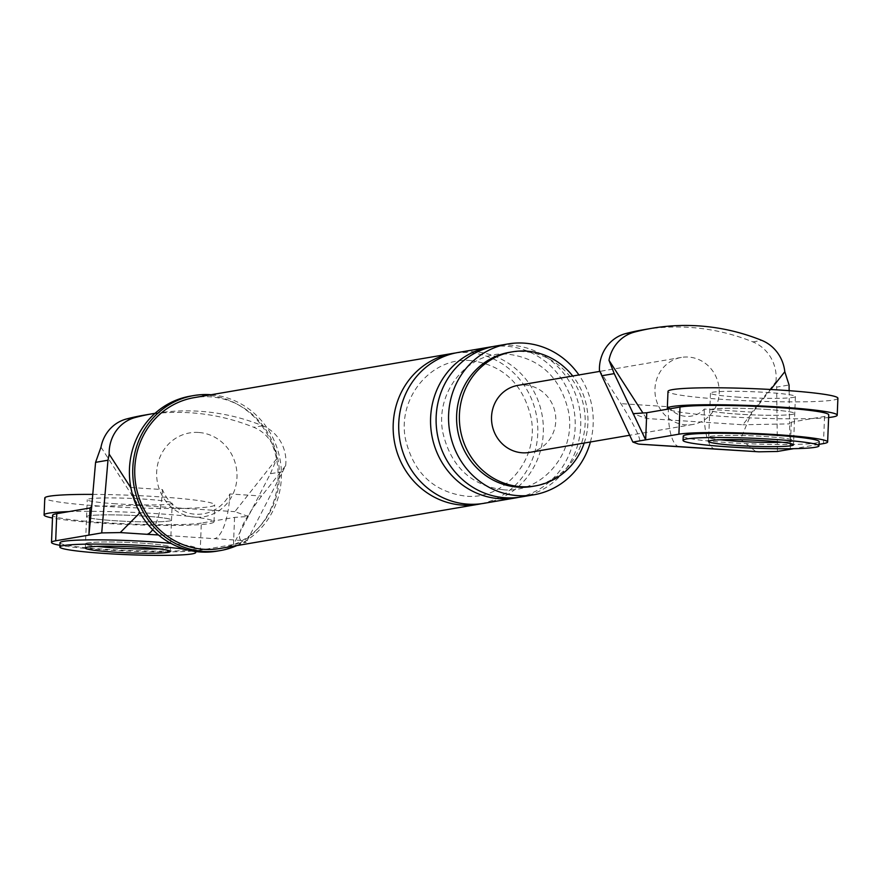 <?xml version="1.0" encoding="UTF-8"?>
<svg xmlns="http://www.w3.org/2000/svg" width="882" height="882" viewBox="0 0 882 882"><rect width="100%" height="100%" fill="white"/><g stroke="black" fill="none" stroke-linecap="round" stroke-linejoin="round"><path stroke-width="0.66" stroke-dasharray="4.41 3.31" d="M68.851 511.615A85.025 6.174 2.3 0 1 156.753 513.644A85.025 6.174 2.3 0 1 214.006 521.791A85.025 6.174 2.3 0 1 101.353 523.125A85.025 6.174 2.3 0 1 52.49 518.01M142.906 516.014A42.512 3.087 2.3 0 1 171.527 520.093A42.512 3.087 2.3 0 1 115.2 520.755A42.512 3.087 2.3 0 1 86.579 516.676A42.512 3.087 2.3 0 1 142.906 516.014A42.512 3.087 2.3 0 1 171.527 520.093A42.512 3.087 2.3 0 1 115.2 520.755A42.512 3.087 2.3 0 1 86.579 516.676A42.512 3.087 2.3 0 1 142.906 516.014M92.819 494.394A85.025 6.174 2.3 0 1 157.437 496.698A85.025 6.174 2.3 0 1 214.69 504.846A85.025 6.174 2.3 0 1 102.036 506.18A85.025 6.174 2.3 0 1 44.784 498.021M115.884 503.809A42.512 3.087 2.3 0 1 87.252 499.73A42.512 3.087 2.3 0 1 143.579 499.069A42.512 3.087 2.3 0 1 172.21 503.148A42.512 3.087 2.3 0 1 115.884 503.809M828.617 417.539A85.025 6.174 2.3 0 1 724.563 416.513A85.025 6.174 2.3 0 1 667.917 409.138M766.116 409.402A42.512 3.087 2.3 0 1 794.748 413.482A42.512 3.087 2.3 0 1 738.421 414.143A42.512 3.087 2.3 0 1 709.789 410.064A42.512 3.087 2.3 0 1 766.116 409.402A42.512 3.087 -177.7 0 0 709.789 410.064A42.512 3.087 -177.7 0 0 738.421 414.143A42.512 3.087 -177.7 0 0 794.748 413.482A42.512 3.087 -177.7 0 0 766.116 409.402M837.9 398.234A85.025 6.174 2.3 0 1 725.247 399.568A85.025 6.174 2.3 0 1 667.994 391.41M739.094 397.198A42.512 3.087 2.3 0 1 710.473 393.118A42.512 3.087 2.3 0 1 766.8 392.457A42.512 3.087 2.3 0 1 795.421 396.536A42.512 3.087 2.3 0 1 739.094 397.198M59.998 542.772A68.013 4.939 -177.7 0 0 105.807 549.288A68.013 4.939 -177.7 0 0 195.925 548.229A68.013 4.939 -177.7 0 0 170.865 543.378M158.771 548.858A42.512 3.087 -177.7 0 0 170.435 547.204A42.512 3.087 -177.7 0 0 141.815 543.125A42.512 3.087 -177.7 0 0 85.488 543.786A42.512 3.087 -177.7 0 0 96.987 546.377A42.512 3.087 2.3 0 1 85.488 543.786A42.512 3.087 2.3 0 1 141.815 543.125A42.512 3.087 2.3 0 1 170.435 547.204A42.512 3.087 2.3 0 1 158.771 548.858M194.007 551.261A68.013 4.939 -177.7 0 0 185.97 549.497M683.219 436.16A68.013 4.939 -177.7 0 0 729.017 442.676A68.013 4.939 -177.7 0 0 819.135 441.617M793.48 444.826L793.657 440.592A42.512 3.087 -177.7 0 1 781.981 442.246A42.512 3.087 -177.7 0 0 793.657 440.592A42.512 3.087 -177.7 0 0 765.025 436.513A42.512 3.087 -177.7 0 0 708.698 437.174A42.512 3.087 -177.7 0 0 720.197 439.765A42.512 3.087 -177.7 0 1 708.698 437.174L710.473 393.118M234.568 517.403L233.476 544.514L248.272 516.466L234.568 517.403L201.328 523.081L200.247 550.203L246.276 542.32L240.929 540.423L158.44 534.955M200.247 550.203A76.525 5.557 2.3 0 1 133.347 551.261A76.525 5.557 2.3 0 1 59.899 545.308M240.929 540.423C236.178 535.44 243.079 520.634 261.634 496.026L285.669 465.641L246.276 542.32M282.813 471.605L270.41 473.722L248.272 516.466M285.669 465.641A37.386 35.28 80.3 0 0 262.627 425.763A223.808 211.228 80.3 0 0 155.056 413.316M270.41 473.722L276.816 458.618A37.386 35.28 80.3 0 0 253.762 427.285A223.808 211.228 80.3 0 0 143.821 415.224M198.527 432.456A42.512 40.12 80.3 0 0 159.333 489.367A42.512 40.12 80.3 0 0 195.12 517.183A42.512 40.12 80.3 0 0 232.947 494.152A42.512 40.12 80.3 0 0 198.527 432.456M100.989 447.174L138.474 505.397L91.794 506.279M130.834 487.514L162.431 489.565A39.536 37.309 80.3 0 0 195.242 514.217A39.536 37.309 80.3 0 0 229.86 493.953L261.634 496.026M236.872 545.594A78.641 74.22 80.3 0 0 280.233 460.547A78.641 74.22 80.3 0 0 211.063 394.75M219.971 548.483A76.525 72.214 80.3 0 0 279.241 469.301A76.525 72.214 80.3 0 0 210.137 396.812A76.525 72.214 80.3 0 0 194.172 397.639M584.193 443.051A68.013 64.199 80.3 0 0 572.727 376.008M590.4 441.992A76.525 72.214 80.3 0 0 578.923 374.949M532.364 486.423A68.013 64.199 80.3 0 0 585.053 416.039A68.013 64.199 80.3 0 0 523.61 351.598A68.013 64.199 80.3 0 0 509.421 352.337M139.973 512.696L130.9 487.9M162.431 489.565A42.512 13.704 93.7 0 1 152.674 529.652M229.86 493.953A42.512 13.704 93.7 0 1 214.304 538.693M248.338 516.455L234.855 511.659L276.816 458.618M138.474 505.397L234.855 511.659M201.328 523.081A76.525 5.557 2.3 0 1 116.303 523.357A76.525 5.557 2.3 0 1 52.6 515.308M481.164 503.743A76.525 72.214 80.3 0 0 537.557 423.614A76.525 72.214 80.3 0 0 468.562 352.602A76.525 72.214 80.3 0 0 455.377 353.009M483.942 503.324A76.525 72.214 80.3 0 0 543.213 424.143A76.525 72.214 80.3 0 0 474.097 351.653A76.525 72.214 80.3 0 0 458.133 352.48M521.328 496.93A76.525 72.214 80.3 0 0 580.61 417.748A76.525 72.214 80.3 0 0 511.494 345.259A76.525 72.214 80.3 0 0 495.53 346.086M518.55 497.349A76.525 72.214 80.3 0 0 574.954 417.208A76.525 72.214 80.3 0 0 505.948 346.207A76.525 72.214 80.3 0 0 492.762 346.615M217.005 551.151A78.641 74.22 80.3 0 0 277.929 469.764A78.641 74.22 80.3 0 0 206.895 395.257A78.641 74.22 80.3 0 0 190.49 396.117M599.44 370.297L620.906 403.636C637.41 430.118 643.187 443.558 638.215 443.966M679.537 446.777A42.512 13.704 93.7 0 1 668.446 406.723L658.578 406.084A34.012 32.094 80.3 0 0 685.722 424.837A34.012 32.094 80.3 0 0 692.822 424.474A34.012 32.094 80.3 0 0 714.222 409.7A34.012 32.094 80.3 0 0 688.445 357.056A34.012 32.094 80.3 0 0 681.345 357.43A34.012 32.094 80.3 0 0 658.578 406.084L620.906 403.636M770.747 389.491L742.842 424.76L646.462 418.498L632.989 413.691M646.462 418.498L642.934 413.019M789.136 390.682L789.522 423.878L742.842 424.76M755.995 451.749L740.538 439.236L751.894 412.159L775.928 381.774L776.667 387.121L789.07 384.993M777.417 451.463L776.667 387.121M819.025 444.341L793.712 448.673M791.308 422.158L790.217 449.269L789.588 423.867L791.308 422.158L824.549 416.469A76.525 5.557 -177.7 0 0 828.727 414.838M795.421 396.536L793.657 440.592A42.512 3.087 -177.7 0 0 765.025 436.513A42.512 3.087 -177.7 0 0 708.698 437.174L708.533 441.419M668.446 406.723A25.512 24.068 80.3 0 0 704.365 409.061L751.894 412.159M775.928 381.774A37.386 35.28 80.3 0 0 752.886 341.896A223.808 211.228 80.3 0 0 642.945 329.835M529.398 452.422A34.012 32.094 80.3 0 0 555.737 417.23A34.012 32.094 80.3 0 0 525.022 385.015A34.012 32.094 80.3 0 0 517.932 385.379M715.445 449.114A42.512 13.704 93.7 0 1 704.365 409.061M262.627 425.763L253.762 427.285M824.549 416.469L823.457 443.591M752.886 341.896L761.75 340.375M85.322 548.031L87.252 499.73M170.27 551.437L172.21 503.148M214.006 521.791L214.69 504.846M195.793 551.526L195.925 548.229M470.779 360.606C431.882 356.593 397.231 397.429 405.411 438.817C413.349 472.741 433.459 491.847 465.751 496.147C504.647 500.171 539.321 459.324 531.118 417.936C523.18 384.023 503.071 364.916 470.779 360.606M503.148 489.753C542.044 493.766 576.696 452.94 568.515 411.552C560.577 377.628 540.457 358.511 508.175 354.211C469.279 350.198 434.606 391.046 442.808 432.423C450.735 466.335 470.856 485.453 503.148 489.753M681.345 357.43L599.881 371.366M692.822 424.474L629.682 435.267"/><path stroke-width="1.32" d="M52.49 518.01A85.025 6.174 2.3 0 1 44.1 514.978A85.025 6.174 2.3 0 1 68.851 511.615M44.1 514.978L44.784 498.021A85.025 6.174 2.3 0 1 92.819 494.394M667.917 409.138A85.025 6.174 2.3 0 1 667.31 408.355A85.025 6.174 2.3 0 1 779.964 407.032A85.025 6.174 2.3 0 1 837.216 415.179A85.025 6.174 2.3 0 1 828.617 417.539M667.31 408.355L667.994 391.41A85.025 6.174 2.3 0 1 780.647 390.087A85.025 6.174 2.3 0 1 837.9 398.234L837.216 415.179M170.865 543.378A68.013 4.939 -177.7 0 0 150.127 541.702A68.013 4.939 -177.7 0 0 59.998 542.772L59.833 547.005A68.013 4.939 -177.7 0 0 105.631 553.521A68.013 4.939 -177.7 0 0 195.76 552.463A68.013 4.939 -177.7 0 0 194.007 551.261M114.12 547.865A42.512 3.087 -177.7 0 0 158.771 548.858A42.512 3.087 2.3 0 1 114.12 547.865A42.512 3.087 2.3 0 1 96.987 546.377A42.512 3.087 -177.7 0 0 114.12 547.865M185.97 549.497A68.013 4.939 -177.7 0 0 149.951 545.947A68.013 4.939 -177.7 0 0 59.833 547.005M141.638 547.369A42.512 3.087 -177.7 0 0 85.322 548.031A42.512 3.087 -177.7 0 0 113.943 552.099A42.512 3.087 -177.7 0 0 170.27 551.437A42.512 3.087 -177.7 0 0 141.638 547.369M818.97 445.851L819.135 441.617A68.013 4.939 -177.7 0 0 773.338 435.091A68.013 4.939 -177.7 0 0 683.219 436.16L683.043 440.394A68.013 4.939 -177.7 0 0 728.852 446.909A68.013 4.939 -177.7 0 0 818.97 445.851A68.013 4.939 -177.7 0 0 773.161 439.335A68.013 4.939 -177.7 0 0 683.043 440.394M737.33 441.254A42.512 3.087 -177.7 0 0 781.981 442.246A42.512 3.087 -177.7 0 1 737.33 441.254A42.512 3.087 -177.7 0 1 720.197 439.765A42.512 3.087 -177.7 0 0 737.33 441.254M764.859 440.757A42.512 3.087 -177.7 0 0 708.533 441.419A42.512 3.087 -177.7 0 0 737.154 445.487A42.512 3.087 -177.7 0 0 793.48 444.826A42.512 3.087 -177.7 0 0 764.859 440.757M152.674 529.652A42.512 13.704 93.7 0 1 146.875 534.305L120.25 532.574L101.717 532.915L107.979 460.228L95.576 462.344L100.989 447.174A37.386 35.28 80.3 0 1 126.435 418.994A223.808 211.228 80.3 0 1 143.821 415.224L152.674 413.702A223.808 211.228 80.3 0 0 135.299 417.484L126.435 418.994M59.899 545.308A76.525 5.557 2.3 0 1 51.509 542.43A76.525 5.557 2.3 0 1 55.687 540.798L88.917 535.109L90.008 507.999L91.728 506.29L88.917 535.109L101.717 532.915M155.056 413.316A223.808 211.228 80.3 0 0 152.674 413.702M130.9 487.9L109.181 454.164A37.386 35.28 -99.7 0 1 135.299 417.484M109.181 454.164L107.979 460.228M91.728 506.29L95.576 462.344M211.063 394.75A78.641 74.22 80.3 0 0 210.214 394.684A78.641 74.22 80.3 0 0 193.808 395.544A78.641 74.22 80.3 0 0 132.895 476.93A78.641 74.22 80.3 0 0 203.918 551.437A78.641 74.22 80.3 0 0 220.335 550.577A78.641 74.22 80.3 0 0 236.872 545.594M455.377 353.009A76.525 72.214 80.3 0 0 452.598 353.428L194.172 397.639A76.525 72.214 80.3 0 0 134.891 476.82A76.525 72.214 80.3 0 0 204.007 549.321A76.525 72.214 80.3 0 0 219.971 548.483L478.397 504.272A76.525 72.214 80.3 0 0 481.164 503.743M572.727 376.008A68.013 64.199 80.3 0 0 526.389 351.124A68.013 64.199 80.3 0 0 512.199 351.863A68.013 64.199 80.3 0 0 459.511 422.246A68.013 64.199 80.3 0 0 520.942 486.688A68.013 64.199 80.3 0 0 535.131 485.949A68.013 64.199 80.3 0 0 584.193 443.051M578.923 374.949A76.525 72.214 80.3 0 0 523.952 343.12A76.525 72.214 80.3 0 0 507.988 343.958A76.525 72.214 80.3 0 0 448.718 423.139A76.525 72.214 80.3 0 0 517.833 495.629A76.525 72.214 80.3 0 0 533.797 494.802A76.525 72.214 80.3 0 0 590.4 441.992M512.199 351.863L509.421 352.337A68.013 64.199 80.3 0 0 456.733 422.721A68.013 64.199 80.3 0 0 518.175 487.162A68.013 64.199 80.3 0 0 532.364 486.423L535.131 485.949M120.25 532.574L139.973 512.696M51.509 542.43L52.6 515.308A76.525 5.557 2.3 0 1 56.768 513.688L55.687 540.798M90.008 507.999L56.768 513.688M452.598 353.428A76.525 72.214 80.3 0 0 393.317 432.61A76.525 72.214 80.3 0 0 462.433 505.11A76.525 72.214 80.3 0 0 478.397 504.272M492.762 346.615A76.525 72.214 80.3 0 0 489.984 347.034L458.133 352.48A76.525 72.214 80.3 0 0 398.862 431.662A76.525 72.214 80.3 0 0 467.978 504.162A76.525 72.214 80.3 0 0 483.942 503.324L515.794 497.878A76.525 72.214 80.3 0 0 518.55 497.349M507.988 343.958L495.53 346.086A76.525 72.214 80.3 0 0 436.259 425.267A76.525 72.214 80.3 0 0 505.364 497.768A76.525 72.214 80.3 0 0 521.328 496.93L533.797 494.802M489.984 347.034A76.525 72.214 80.3 0 0 430.714 426.215A76.525 72.214 80.3 0 0 499.829 498.716A76.525 72.214 80.3 0 0 515.794 497.878M193.808 395.544L190.49 396.117A78.641 74.22 80.3 0 0 129.566 477.493A78.641 74.22 80.3 0 0 200.6 552A78.641 74.22 80.3 0 0 217.005 551.151L220.335 550.577M638.998 444.142L680.595 446.722A42.512 13.704 93.7 0 1 679.537 446.777L638.998 444.142M819.025 444.341L823.457 443.591A76.525 5.557 -177.7 0 0 827.636 441.959L828.727 414.838A76.525 5.557 -177.7 0 0 765.014 406.789A76.525 5.557 -177.7 0 0 679.989 407.065L646.749 412.754L645.657 439.864L632.857 442.058L601.822 375.743L614.225 373.626L608.977 360.275A37.386 35.28 -99.7 0 1 634.423 332.095A223.808 211.228 -99.7 0 1 651.809 328.313A223.808 211.228 -99.7 0 1 761.75 340.375A37.386 35.28 -99.7 0 1 784.804 371.719L789.07 384.993L789.136 390.682M614.225 373.626L645.657 439.864L678.897 434.187A76.525 5.557 -177.7 0 1 763.922 433.911A76.525 5.557 -177.7 0 1 827.636 441.959M642.934 413.019L608.977 360.275M784.804 371.719L770.747 389.491M680.595 446.722L758.884 451.816L777.417 451.463L793.712 448.673M758.884 451.816L715.445 449.114A42.512 13.704 93.7 0 0 716.504 449.059M601.822 375.743L599.44 370.297A37.386 35.28 -99.7 0 1 625.558 333.617L634.423 332.095M632.857 442.058L638.215 443.966M646.749 412.754L633.044 413.68M651.809 328.313L642.945 329.835A223.808 211.228 80.3 0 0 625.558 333.617M599.881 371.366L517.932 385.379A34.012 32.094 80.3 0 0 491.583 420.571A34.012 32.094 80.3 0 0 522.298 452.797A34.012 32.094 80.3 0 0 529.398 452.422L629.682 435.267M158.44 534.955L146.875 534.305M679.989 407.065L678.897 434.187M195.76 552.463L195.793 551.526M679.537 446.777L715.445 449.114"/></g></svg>
